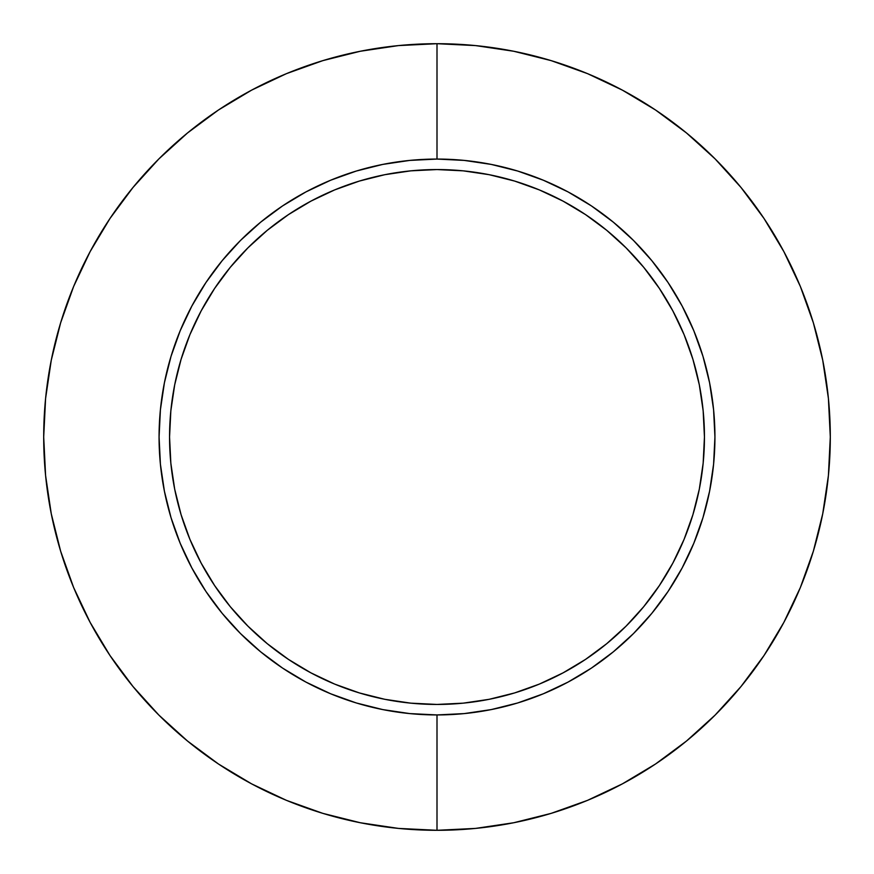 <?xml version="1.0" encoding="UTF-8"?>
<svg xmlns="http://www.w3.org/2000/svg" width="874" height="874" viewBox="0 0 874 874"><rect width="100%" height="100%" fill="white"/><g stroke="black" fill="none" stroke-linecap="round" stroke-linejoin="round"><path stroke-width="1.31" d="M437 43.7L437 159.068A277.932 277.932 0 0 1 714.932 437A277.932 277.932 0 0 1 437 714.932L437 830.3A393.3 393.3 0 0 0 830.3 437A393.3 393.3 0 0 0 437 43.7L398.446 45.59L360.274 51.26L322.834 60.634L286.486 73.635L251.603 90.142L218.489 109.982L187.495 132.979L158.893 158.893L132.979 187.495L109.982 218.489L90.142 251.603L73.635 286.486L60.634 322.834L51.26 360.274L45.59 398.446L43.7 437L45.59 475.554L51.26 513.726L60.634 551.166L73.635 587.514L90.142 622.397L109.982 655.511L132.979 686.505L158.893 715.107L187.495 741.021L218.489 764.018L251.603 783.858L286.486 800.365L322.834 813.366L360.274 822.74L398.446 828.41L437 830.3L475.554 828.41L513.726 822.74L551.166 813.366L587.514 800.365L622.397 783.858L655.511 764.018L686.505 741.021L715.107 715.107L741.021 686.505L764.018 655.511L783.858 622.397L800.365 587.514L813.366 551.166L822.74 513.726L828.41 475.554L830.3 437L828.41 398.446L822.74 360.274L813.366 322.834L800.365 286.486L783.858 251.603L764.018 218.489L741.021 187.495L715.107 158.893L686.505 132.979L655.511 109.982L622.397 90.142L587.514 73.635L551.166 60.634L513.726 51.26L475.554 45.59L437 43.7A393.3 393.3 0 0 0 43.7 437A393.3 393.3 0 0 0 437 830.3L437 714.932L409.753 713.588L382.779 709.59L356.319 702.969L330.645 693.77L305.987 682.113L282.586 668.097L260.681 651.84L240.47 633.53L222.16 613.319L205.903 591.414L191.887 568.013L180.23 543.355L171.031 517.681L164.41 491.221L160.412 464.247L159.068 437L160.412 409.753L164.41 382.779L171.031 356.319L180.23 330.645L191.887 305.987L205.903 282.586L222.16 260.681L240.47 240.47L260.681 222.16L282.586 205.903L305.987 191.887L330.645 180.23L356.319 171.031L382.779 164.41L409.753 160.412L437 159.068L464.247 160.412L491.221 164.41L517.681 171.031L543.355 180.23L568.013 191.887L591.414 205.903L613.319 222.16L633.53 240.47L651.84 260.681L668.097 282.586L682.113 305.987L693.77 330.645L702.969 356.319L709.59 382.779L713.588 409.753L714.932 437L713.588 464.247L709.59 491.221L702.969 517.681L693.77 543.355L682.113 568.013L668.097 591.414L651.84 613.319L633.53 633.53L613.319 651.84L591.414 668.097L568.013 682.113L543.355 693.77L517.681 702.969L491.221 709.59L464.247 713.588L437 714.932A277.932 277.932 0 0 1 159.068 437A277.932 277.932 0 0 1 437 159.068L437 43.7M437 704.444A267.444 267.444 0 0 1 169.556 437A267.444 267.444 0 0 1 437 169.556L410.791 170.845L384.822 174.691L359.367 181.071L334.655 189.909L310.926 201.14L288.42 214.633L267.335 230.266L247.888 247.888L230.266 267.335L214.633 288.42L201.14 310.926L189.909 334.655L181.071 359.367L174.691 384.822L170.845 410.791L169.556 437L170.845 463.209L174.691 489.178L181.071 514.633L189.909 539.345L201.14 563.074L214.633 585.58L230.266 606.665L247.888 626.112L267.335 643.734L288.42 659.367L310.926 672.86L334.655 684.091L359.367 692.929L384.822 699.309L410.791 703.155L437 704.444L463.209 703.155L489.178 699.309L514.633 692.929L539.345 684.091L563.074 672.86L585.58 659.367L606.665 643.734L626.112 626.112L643.734 606.665L659.367 585.58L672.86 563.074L684.091 539.345L692.929 514.633L699.309 489.178L703.155 463.209L704.444 437L703.155 410.791L699.309 384.822L692.929 359.367L684.091 334.655L672.86 310.926L659.367 288.42L643.734 267.335L626.112 247.888L606.665 230.266L585.58 214.633L563.074 201.14L539.345 189.909L514.633 181.071L489.178 174.691L463.209 170.845L437 169.556A267.444 267.444 0 0 1 704.444 437A267.444 267.444 0 0 1 437 704.444"/></g></svg>
